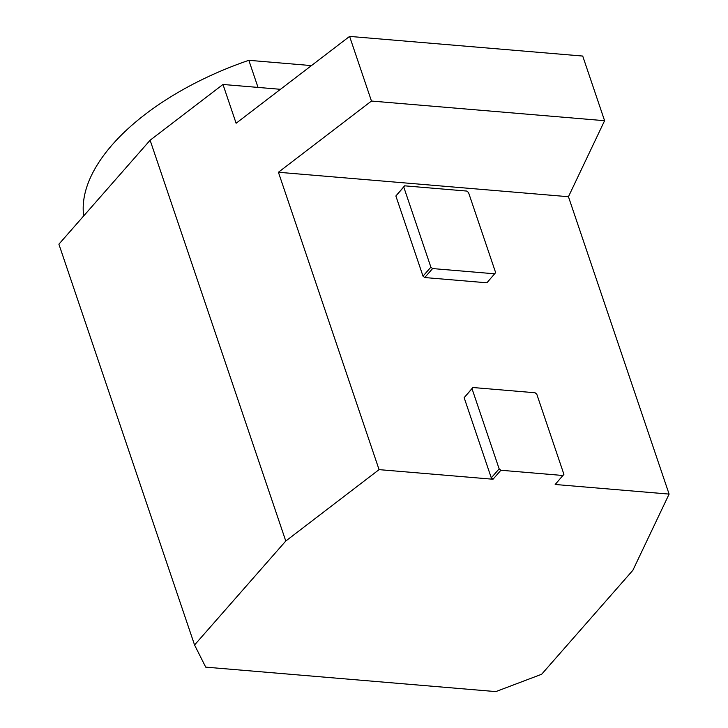<?xml version="1.0" encoding="UTF-8"?>
<svg xmlns="http://www.w3.org/2000/svg" width="728" height="728" viewBox="0 0 728 728"><rect width="100%" height="100%" fill="white"/><g stroke="black" fill="none" stroke-linecap="round" stroke-linejoin="round"><path stroke-width="1.09" d="M604.595 120.702L582.719 56.056L349.595 36.4L236.109 123.25L222.977 84.466L150.114 140.231L58.895 244.18L194.558 644.981L285.776 541.031L379.07 469.633L278.414 172.263L568.45 196.715L604.595 120.702L371.471 101.046L278.414 172.263M349.595 36.4L371.471 101.046M563.053 475.502L500.882 470.261L499.153 468.859L472.017 388.697L472.872 387.514L535.044 392.756L536.773 394.157L563.909 474.319L555.173 484.484L669.105 494.094L568.45 196.715M379.07 469.633L493.011 479.242L491.273 477.841L464.146 397.679L472.872 387.514M486.905 282.792L424.733 277.55L423.004 276.139L395.868 195.987L404.604 185.822L466.775 191.064L468.504 192.465L495.641 272.627L486.905 282.792M669.105 494.094L632.869 570.297L541.65 674.255L495.832 691.6L205.715 667.139L194.558 644.981M500.882 470.261L493.011 479.242M280.462 89.307L222.977 84.466M285.776 541.031L150.114 140.231M311.447 65.593L248.839 60.306L258.021 87.415M248.839 60.306A208.827 104.75 161.3 0 0 83.675 215.934M494.785 273.81L432.614 268.568L424.733 277.55M432.614 268.568L430.885 267.167L423.004 276.139M430.885 267.167L403.749 187.005L395.868 195.987M403.749 187.005L404.604 185.822M499.153 468.859L491.273 477.841M472.017 388.697L464.146 397.679"/></g></svg>
